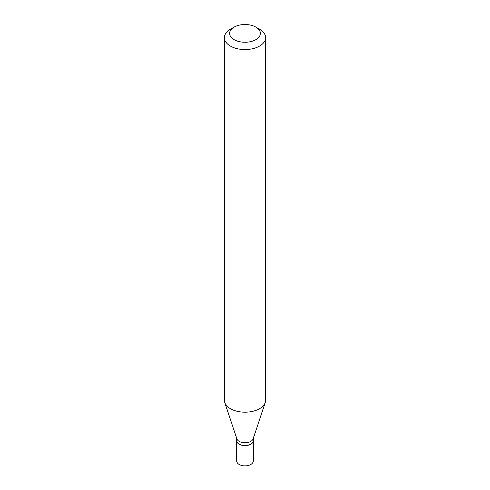 <?xml version="1.0" encoding="UTF-8"?>
<svg xmlns="http://www.w3.org/2000/svg" width="490" height="490" viewBox="0 0 490 490"><rect width="100%" height="100%" fill="white"/><g stroke="black" fill="none" stroke-linecap="round" stroke-linejoin="round"><path stroke-width="0.73" d="M236.762 440.816A8.244 4.759 0 0 0 236.756 440.89L236.756 461.102A8.244 4.759 0 0 0 239.175 464.471A8.244 4.759 0 0 0 248.154 465.5A8.244 4.759 0 0 0 253.244 461.102L253.244 440.89A8.244 4.759 0 0 0 253.238 440.816M236.756 440.89A8.244 4.759 0 0 0 239.175 444.252A8.244 4.759 0 0 0 248.154 445.281A8.244 4.759 0 0 0 253.244 440.89M250.764 444.142A8.067 4.655 0 0 1 250.702 444.179A8.067 4.655 0 0 1 239.298 444.179L239.175 444.112A8.244 4.759 0 0 0 250.831 444.112A8.244 4.759 0 0 0 253.244 440.743L253.244 438.464M234.122 27.103L230.416 29.241A20.623 11.907 0 0 0 224.377 37.657L224.377 400.281A20.623 11.907 0 0 0 224.751 402.535L236.909 438.911A8.244 4.759 0 0 0 239.175 441.374A8.244 4.759 0 0 0 247.413 442.556A8.244 4.759 0 0 0 253.091 438.911L265.249 402.535A20.623 11.907 0 0 0 265.623 400.281L265.623 37.657A20.623 11.907 0 0 0 259.584 29.241L255.878 27.103A15.386 8.881 0 0 0 234.122 27.103A15.386 8.881 0 0 0 234.122 39.659A15.386 8.881 0 0 0 255.878 39.659A15.386 8.881 0 0 0 255.878 27.103L259.584 29.241M224.377 37.657A20.623 11.907 0 0 0 230.416 46.078A20.623 11.907 0 0 0 252.889 48.657A20.623 11.907 0 0 0 265.623 37.657M224.751 402.535A20.623 11.907 0 0 0 230.416 408.703A20.623 11.907 0 0 0 251.045 411.667A20.623 11.907 0 0 0 265.249 402.535M236.756 438.464L236.756 440.743A8.244 4.759 0 0 0 239.169 444.112A8.244 4.759 0 0 0 239.175 444.112L239.298 444.179"/></g></svg>
